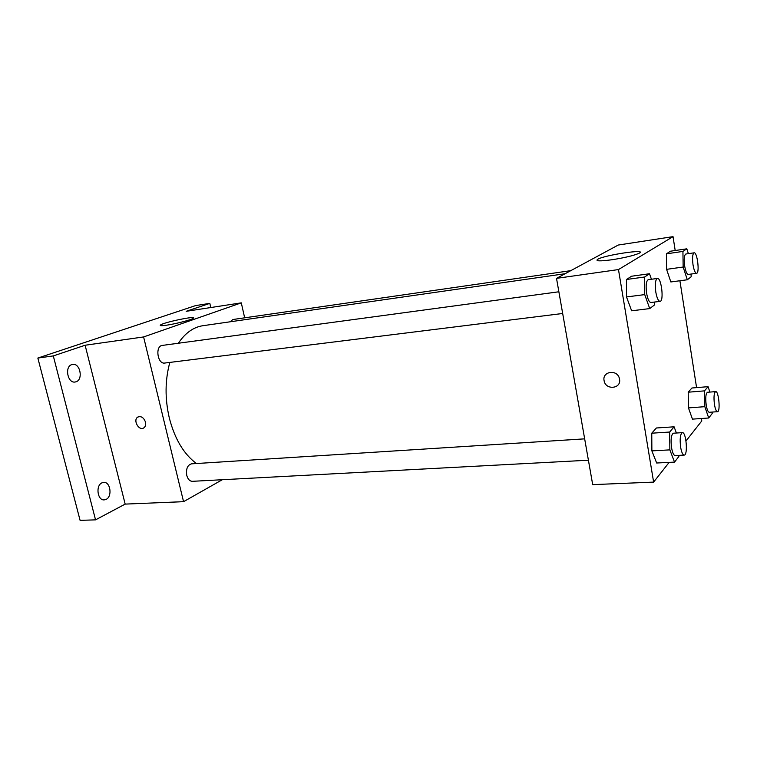 <?xml version="1.0" encoding="UTF-8"?>
<svg xmlns="http://www.w3.org/2000/svg" width="757" height="757" viewBox="0 0 757 757"><rect width="100%" height="100%" fill="white"/><g stroke="black" fill="none" stroke-linecap="round" stroke-linejoin="round"><path stroke-width="1.14" d="M222.293 479.72L183.554 501.673L125.179 504.105L95.543 519.86L80.091 520.362L37.85 358.052L195.609 305.591L209.831 303.377L210.787 307.541M106.131 499.374L104.248 499.885C97.502 500.67 95.429 485.568 101.921 482.862L103.681 482.389C110.427 481.584 112.575 496.526 106.131 499.374M76.126 381.765L75.066 382.03C67.6 383.411 64.411 366.691 71.754 364.619L72.691 364.391C80.147 362.982 83.412 379.531 76.126 381.765M125.179 504.105L85.115 345.239L53.302 355.913L37.85 358.052M95.543 519.86L53.302 355.913M183.554 501.673L143.603 336.941L85.115 345.239M143.603 336.941L241.294 302.857L186.175 311.316L209.831 303.377M166.474 325.207C161.459 325.907 159.472 325.832 160.522 324.98C163.995 322.189 198.145 315.215 193.196 318.318C191.322 319.851 175.586 323.92 166.474 325.207M169.842 362.414C165.017 379.995 164.837 398.494 169.294 417.911C174.735 438.937 183.79 454.153 196.451 463.53M565.101 273.722L202.885 325.709C193.423 327.138 185.247 332.976 178.349 343.243M241.294 302.857L244.662 317.817M570.778 270.656L232.891 319.52L230.109 321.801M584.659 438.852L191.521 463.842C187.462 465.072 185.872 468.914 186.771 475.387C187.868 479.247 189.733 481.225 192.382 481.32L588.407 460.209M562.678 313.483L164.752 363.048C157.465 364.42 154.92 345.949 162.329 345.41L558.874 291.776M145.467 422.056C145.997 424.611 145.495 426.513 143.953 427.771C139.231 431.499 132.607 420.258 137.689 417.135C141.095 415.811 143.688 417.448 145.467 422.056M143.376 428.102C138.474 430.667 132.948 420.003 137.689 417.135L138.238 416.833M669.16 462.376L653.622 482.105L592.693 484.641L556.518 278.358L618.242 245.041L673.03 236.638L675.197 250.52M701.398 418.507L701.777 420.949L686.003 440.981M670.844 281.954L666.586 269.341L666.415 253.832L670.484 251.21L666.415 253.832L666.586 269.341L670.844 281.954L687.318 279.768L683.155 267.041L682.928 251.419L686.826 248.816L688.378 253.652M656.66 463.01L651.881 450.879L651.758 433.193L656.385 427.989L651.758 433.193L651.881 450.879L656.66 463.01L674.525 462.111L669.86 449.876L669.671 432.039L674.09 426.806L676.398 433.013M679.909 280.752L696.582 387.622M653.622 482.105L618.478 269.568L673.03 236.638M692.447 419.132L688.454 407.9L688.208 392.202L691.926 388.01L688.208 392.202L688.454 407.9L692.447 419.132L708.713 417.996L704.824 406.679L704.512 390.867L708.069 386.666L709.896 392.079M631.641 310.796L626.512 296.943L626.493 279.484L631.575 276.22L626.493 279.484L626.512 296.943L631.641 310.796L649.733 308.591L644.727 294.605L644.633 277.005L649.506 273.741L651.436 279.257M618.478 269.568L556.518 278.358M612.205 259.717C599.979 261.345 595.125 261.212 597.633 259.32C604.341 255.081 648.03 248.551 639.239 253.188C634.215 255.469 625.206 257.645 612.205 259.717M619.538 379.162C621.525 388.89 605.581 390.423 604.114 380.733C601.853 371.318 617.305 368.962 619.396 378.5L619.538 379.162C621.525 388.89 605.581 390.423 604.114 380.733C601.853 371.318 617.305 368.962 619.396 378.5M654.493 302.052L654.521 304.92L649.733 308.591M657.379 278.453L648.257 279.683C646.185 280.932 645.636 285.455 646.61 293.252C647.708 299.176 649.146 302.251 650.916 302.497L660.038 301.362C664.173 301.362 661.391 277.403 657.379 278.453C655.354 279.702 654.824 284.235 655.799 292.07C656.887 298.012 658.297 301.116 660.038 301.362M644.727 294.605L626.512 296.943M644.633 277.005L626.493 279.484M649.506 273.741L631.575 276.22M691.094 274.053L691.141 276.835L687.318 279.768M694.122 252.829L685.823 254.021C684.205 255.09 683.817 259.074 684.659 265.962C685.615 271.375 686.817 274.195 688.274 274.431L696.563 273.315C699.865 273.343 697.311 251.901 694.122 252.829C692.532 253.888 692.163 257.882 693.015 264.799C693.961 270.23 695.144 273.069 696.563 273.315M683.155 267.041L666.586 269.341M682.928 251.419L666.415 253.832M686.826 248.816L670.484 251.21M678.849 455.383L678.859 456.509L674.525 462.111M682.388 432.635L673.399 433.212C671.213 434.584 670.598 439.438 671.573 447.766C672.471 452.752 673.664 455.354 675.149 455.582L684.167 455.099C688.104 455.383 686.239 431.887 682.388 432.635C680.25 434.016 679.663 438.89 680.638 447.245C681.527 452.251 682.71 454.872 684.167 455.099M669.86 449.876L651.881 450.879M669.671 432.039L651.758 433.193M674.09 426.806L656.385 427.989M712.176 412.073L712.205 413.492L708.713 417.996M715.668 391.615L707.483 392.277C705.77 393.451 705.344 397.69 706.196 404.986C707 409.641 708.022 412.073 709.262 412.281L717.466 411.694C720.636 411.912 718.753 390.905 715.668 391.615C713.993 392.788 713.586 397.047 714.438 404.37C715.242 409.035 716.245 411.477 717.466 411.694M704.824 406.679L688.454 407.9M704.512 390.867L688.208 392.202M708.069 386.666L691.926 388.01M160.673 325.633L160.522 324.98M597.869 260.739L597.633 259.32"/></g></svg>

